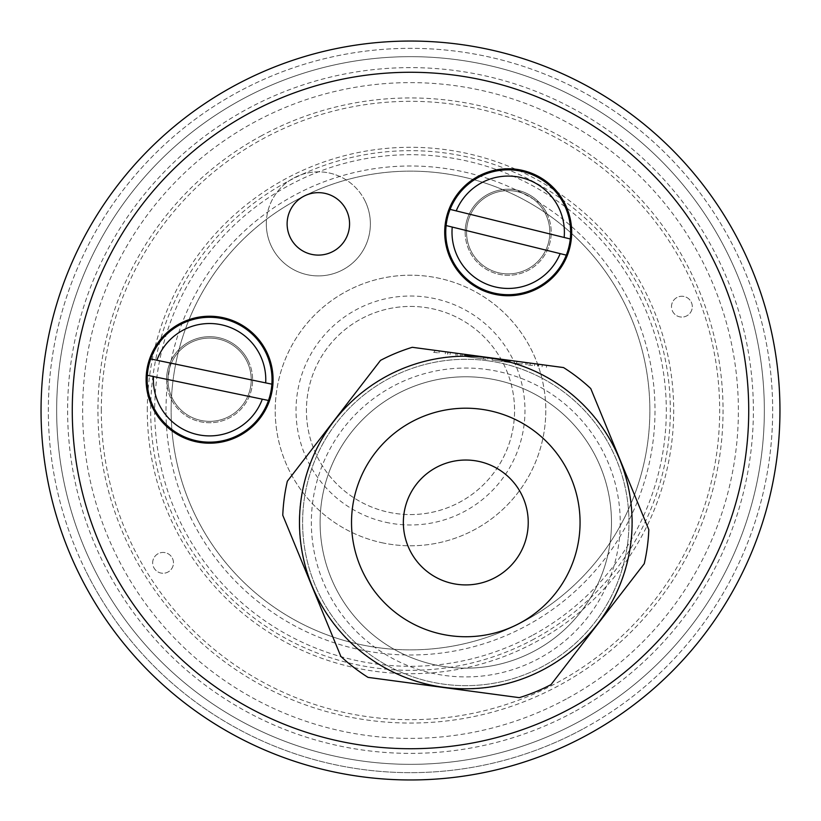 <?xml version="1.0" encoding="UTF-8"?>
<svg xmlns="http://www.w3.org/2000/svg" width="821" height="821" viewBox="0 0 821 821"><rect width="100%" height="100%" fill="white"/><g stroke="black" fill="none" stroke-linecap="round" stroke-linejoin="round"><path stroke-width="0.62" stroke-dasharray="4.11 3.08" d="M524.27 621.097A239.363 239.363 0 0 1 171.23 403.727A239.363 239.363 0 0 1 536 206.676A239.363 239.363 0 0 1 524.27 621.097A239.363 239.363 0 0 1 171.137 410.5A239.363 239.363 0 0 1 636.932 332.895A239.363 239.363 0 0 1 524.27 621.097M582.633 729.14A362.164 362.164 0 0 1 85.774 570.852A362.164 362.164 0 0 1 246.197 87.755A362.164 362.164 0 0 1 731.224 242.267A362.164 362.164 0 0 1 582.633 729.14M41.05 410.5A369.45 369.45 0 0 1 410.5 41.05A369.45 369.45 0 0 1 779.95 410.5A369.45 369.45 0 0 1 410.5 779.95A369.45 369.45 0 0 1 41.05 410.5A369.45 369.45 0 0 1 759.989 290.716A369.45 369.45 0 0 1 586.102 735.554A369.45 369.45 0 0 1 79.237 574.084A369.45 369.45 0 0 1 434.463 41.83A369.45 369.45 0 0 1 717.8 615.596A369.45 369.45 0 0 1 79.237 574.084M318.343 192.648A31.219 31.219 0 0 1 327.743 253.648A31.219 31.219 0 0 1 287.483 228.628A31.219 31.219 0 0 1 318.343 192.648M498.244 272.685A41.625 41.625 0 0 0 549.824 232.261A41.625 41.625 0 0 0 511.534 190.77A41.625 41.625 0 0 0 467.098 225.59A41.625 41.625 0 0 0 498.244 272.685A41.625 41.625 0 0 0 549.28 238.932A41.625 41.625 0 0 0 511.534 190.77A41.625 41.625 0 0 0 466.564 232.261A41.625 41.625 0 0 0 498.244 272.685M570.636 232.261A62.447 62.447 0 0 0 511.555 169.906A62.447 62.447 0 0 0 446.111 225.559A62.447 62.447 0 0 0 504.833 294.616A62.447 62.447 0 0 0 570.636 232.261M564.15 237.464L456.219 210.894M452.238 227.068L560.168 253.627M465.168 232.261A43.02 43.02 0 0 1 546.765 213.214A43.02 43.02 0 0 1 517.969 274.163A43.02 43.02 0 0 1 465.168 232.261M201.114 420.475A41.625 41.625 0 0 0 249.122 366.679A41.625 41.625 0 0 0 178.537 351.993A41.625 41.625 0 0 0 201.114 420.475A41.625 41.625 0 0 0 250.826 385.388A41.625 41.625 0 0 0 212.434 338.18A41.625 41.625 0 0 0 167.966 379.713A41.625 41.625 0 0 0 201.114 420.475M196.876 440.846A62.447 62.447 0 0 0 268.888 360.162A62.447 62.447 0 0 0 162.999 338.139A62.447 62.447 0 0 0 196.876 440.846M265.696 382.884L156.873 360.245M153.486 376.552L262.31 399.18M166.571 379.713A43.02 43.02 0 0 1 248.168 360.665A43.02 43.02 0 0 1 219.371 421.614A43.02 43.02 0 0 1 166.571 379.713M398.236 681.42L443.668 687.516A166.509 166.509 0 0 1 333.931 420.804A166.509 166.509 0 0 1 619.783 459.113A166.509 166.509 0 0 1 443.668 687.516L368.044 677.376A183.165 183.165 0 0 1 340.848 656.4L311.806 585.835A166.509 166.509 0 0 1 333.931 420.804L305.935 457.102M305.987 571.683L282.773 515.27A183.165 183.165 0 0 1 287.34 481.229L380.523 360.368A183.165 183.165 0 0 1 412.286 347.304L563.545 367.572A183.165 183.165 0 0 1 590.751 388.549L648.816 529.678A183.165 183.165 0 0 1 644.249 563.719L607.006 612.035M333.931 420.804A166.509 166.509 0 0 1 619.783 459.113A166.509 166.509 0 0 1 597.657 624.155L551.065 684.581A183.165 183.165 0 0 1 519.303 697.655L489.111 693.601M266.507 351.604A63.484 63.484 0 0 0 156.79 344.471A63.484 63.484 0 0 0 205.476 443.063A63.484 63.484 0 0 0 266.507 351.604M248.168 360.665A43.02 43.02 0 0 0 173.806 355.832A43.02 43.02 0 0 0 206.8 422.651A43.02 43.02 0 0 0 248.168 360.665M565.115 204.152A63.484 63.484 0 0 0 455.388 197.019A63.484 63.484 0 0 0 504.073 295.611A63.484 63.484 0 0 0 565.115 204.152M546.765 213.214A43.02 43.02 0 0 0 472.403 208.38A43.02 43.02 0 0 0 505.397 275.199A43.02 43.02 0 0 0 546.765 213.214M85.774 570.852A362.164 362.164 0 0 1 433.991 49.096A362.164 362.164 0 0 1 711.735 611.553A362.164 362.164 0 0 1 85.774 570.852M380.523 360.368A183.165 183.165 0 0 1 412.286 347.304A183.165 183.165 0 0 0 380.523 360.368M563.545 367.572A183.165 183.165 0 0 1 590.751 388.549A183.165 183.165 0 0 0 563.545 367.572M648.816 529.678A183.165 183.165 0 0 1 644.249 563.719A183.165 183.165 0 0 0 648.816 529.678M551.065 684.581A183.165 183.165 0 0 1 519.303 697.655A183.165 183.165 0 0 0 551.065 684.581M368.044 677.376A183.165 183.165 0 0 1 340.848 656.4A183.165 183.165 0 0 0 368.044 677.376M597.657 624.155A166.509 166.509 0 0 1 311.806 585.835M282.773 515.27A183.165 183.165 0 0 1 287.34 481.229A183.165 183.165 0 0 0 282.773 515.27M474.086 460.591A62.447 62.447 0 0 1 522.936 547.658A62.447 62.447 0 0 1 425.709 570.349A62.447 62.447 0 0 1 474.086 460.591M487.89 357.648A166.304 166.304 0 0 1 597.493 624.022A166.304 166.304 0 0 1 312.001 585.763A166.304 166.304 0 0 1 487.879 357.648M487.469 360.737A163.184 163.184 0 0 1 595.02 622.123A163.184 163.184 0 0 1 314.884 584.573A163.184 163.184 0 0 1 487.469 360.737A163.184 163.184 0 0 1 595.02 622.123A163.184 163.184 0 0 1 314.884 584.573A163.184 163.184 0 0 1 487.469 360.737M486.309 369.409A154.44 154.44 0 0 1 588.103 616.776A154.44 154.44 0 0 1 322.971 581.247A154.44 154.44 0 0 1 486.309 369.409M485.149 378.071A145.697 145.697 0 0 1 581.176 611.44A145.697 145.697 0 0 1 331.058 577.912A145.697 145.697 0 0 1 485.149 378.071A145.697 145.697 0 0 1 581.176 611.44A145.697 145.697 0 0 1 331.058 577.912A145.697 145.697 0 0 1 485.149 378.071M465.22 354.395L510.611 360.481L465.22 354.395L465.138 355.062L465.22 354.395M438.907 350.875L462.264 354.005L438.907 350.875L438.63 352.938L433.56 352.25L433.837 350.187M487.92 357.443L464.799 354.344L487.92 357.443L487.643 359.506L464.522 356.406L464.799 354.344L464.522 356.406L483.559 358.951L483.836 356.889L466.697 354.6L483.836 356.889L483.559 358.951L466.42 356.663L466.697 354.6L466.42 356.663L483.559 358.951L483.836 356.889L483.559 358.951L465.24 356.499L465.517 354.436L465.24 356.499L487.643 359.506L487.92 357.443M506.66 359.957L492.343 358.038L516.84 361.312L506.66 359.957L506.383 362.02L502.308 361.466L502.585 359.403L502.308 361.466L492.066 360.101L492.343 358.038L492.066 360.101L516.563 363.375L516.84 361.312L516.563 363.375L506.383 362.02L506.66 359.957M522.32 362.051L546.653 365.314L522.32 362.051L522.043 364.114L517.415 363.498L517.682 361.425M510.518 361.137L510.611 360.481L510.518 361.137L465.138 355.062L510.518 361.137M491.81 357.956L484.862 357.032L491.81 357.956L491.717 358.623L492.292 358.028L472.527 355.38L492.292 358.028L491.717 358.623L484.78 357.689L491.717 358.623L491.81 357.956M495.638 359.146L484.78 357.689L498.532 359.536L495.638 359.146L495.73 358.49L498.614 358.869L484.862 357.032L498.614 358.869L495.73 358.49L495.638 359.146L496.223 358.551L508.445 360.193L496.223 358.551L495.638 359.146M508.353 360.85L508.445 360.193L506.855 359.978L508.445 360.193L508.353 360.85L496.13 359.208L508.353 360.85L506.762 360.635L506.855 359.978L493.421 358.182L506.855 359.978L506.762 360.635L508.353 360.85M506.762 360.635L493.329 358.839L506.762 360.635M472.434 356.037L472.527 355.38L473.809 355.544L472.527 355.38L472.434 356.037L492.21 358.685L472.434 356.037L473.717 356.211L473.809 355.544L484.78 357.022L473.809 355.544L473.717 356.211L472.434 356.037M471.295 355.883L484.688 357.679L470.936 355.832L471.028 355.175L484.78 357.022L470.094 355.052L471.387 355.226L471.295 355.883L467.282 354.672L471.295 355.883M470.012 355.709L467.2 355.339L470.012 355.709M517.415 363.498L522.043 364.114M525.656 364.596L525.922 362.533M530.058 365.191L530.335 363.128M534.471 365.776L534.748 363.713M546.375 367.377L546.653 365.314M542.045 366.792L542.322 364.729M538.586 366.33L538.863 364.267M532.336 365.489L526.908 364.77L532.336 365.489L532.613 363.426L537.734 364.114L527.185 362.708L532.613 363.426M537.457 366.176L537.734 364.114M526.908 364.77L527.185 362.708M433.56 352.25L438.63 352.938M447.794 354.159L448.071 352.096M445.259 353.82L445.536 351.757M434.442 352.373L434.72 350.31M438.937 352.979L439.214 350.916M447.63 354.138L447.907 352.076M455.727 355.226L456.004 353.163M460.612 355.883L460.889 353.82M450.041 354.467L450.319 352.404M461.987 356.068L462.264 354.005M457.02 355.401L457.297 353.338M56.659 410.5A353.841 353.841 0 0 0 410.5 764.341A353.841 353.841 0 0 0 764.341 410.5A353.841 353.841 0 0 0 410.5 56.659A353.841 353.841 0 0 0 56.659 410.5A353.841 353.841 0 0 1 587.415 104.062A353.841 353.841 0 0 1 587.415 716.938A353.841 353.841 0 0 1 56.659 410.5M410.5 306.428A104.072 104.072 0 0 1 500.625 462.531A104.072 104.072 0 0 1 320.375 462.531A104.072 104.072 0 0 1 410.5 306.428A104.072 104.072 0 0 1 514.572 410.5A104.072 104.072 0 0 1 410.5 514.572A104.072 104.072 0 0 1 306.428 410.5A104.072 104.072 0 0 1 410.5 306.428A104.072 104.072 0 0 1 514.572 410.5A104.072 104.072 0 0 1 410.5 514.572A104.072 104.072 0 0 1 306.428 410.5A104.072 104.072 0 0 1 410.5 306.428M385.911 522.31A114.478 114.478 0 0 0 519.621 375.895A114.478 114.478 0 0 0 325.968 333.305A114.478 114.478 0 0 0 385.911 522.31M381.437 542.63A135.291 135.291 0 0 0 539.459 369.604A135.291 135.291 0 0 0 310.605 319.266A135.291 135.291 0 0 0 381.437 542.63A135.291 135.291 0 0 1 275.209 410.5A135.291 135.291 0 0 1 420.26 275.558A135.291 135.291 0 0 1 544.385 429.958A135.291 135.291 0 0 1 381.437 542.63M671.486 306.664A10.406 10.406 0 0 1 685.658 296.966A10.406 10.406 0 0 1 689.568 313.694A10.406 10.406 0 0 1 671.486 306.664M672.563 311.272A10.406 10.406 0 0 0 686.5 315.993A10.406 10.406 0 0 0 691.22 302.056A10.406 10.406 0 0 0 677.284 297.335A10.406 10.406 0 0 0 672.563 311.272M152.665 562.857A10.406 10.406 0 0 1 166.837 553.159A10.406 10.406 0 0 1 170.747 569.887A10.406 10.406 0 0 1 152.665 562.857M153.743 567.465A10.406 10.406 0 0 0 167.679 572.196A10.406 10.406 0 0 0 172.4 558.249A10.406 10.406 0 0 0 158.463 553.528A10.406 10.406 0 0 0 153.743 567.465M266.312 223.876A52.031 52.031 0 0 1 364.996 200.837A52.031 52.031 0 0 1 330.175 274.542A52.031 52.031 0 0 1 266.312 223.876M318.343 255.095A31.219 31.219 0 0 0 346.339 210.053A31.219 31.219 0 0 0 287.483 228.628A31.219 31.219 0 0 0 318.343 255.095M346.339 210.053A31.219 31.219 0 0 0 292.379 206.543A31.219 31.219 0 0 0 316.321 255.033A31.219 31.219 0 0 0 346.339 210.053M364.996 200.837A52.031 52.031 0 0 0 275.066 194.988A52.031 52.031 0 0 0 314.966 275.794A52.031 52.031 0 0 0 364.996 200.837M421.645 478.325A62.447 62.447 0 0 1 528.242 522.474A62.447 62.447 0 0 1 465.794 584.921A62.447 62.447 0 0 1 403.357 522.474A62.447 62.447 0 0 1 497.013 468.401A62.447 62.447 0 0 1 497.013 576.558A62.447 62.447 0 0 1 403.357 522.474M532.08 635.557A255.793 255.793 0 0 1 154.81 403.265A255.793 255.793 0 0 1 544.61 192.678A255.793 255.793 0 0 1 532.08 635.557M573.469 712.176A342.88 342.88 0 0 1 67.62 410.5A342.88 342.88 0 0 1 734.857 299.326A342.88 342.88 0 0 1 573.469 712.176M165.996 410.5A244.504 244.504 0 0 1 641.796 331.222A244.504 244.504 0 0 1 526.713 625.623A244.504 244.504 0 0 1 165.996 410.5M533.999 639.107A259.836 259.836 0 0 1 150.664 410.5A259.836 259.836 0 0 1 656.297 326.255A259.836 259.836 0 0 1 533.999 639.107M147.298 410.5A263.202 263.202 0 0 1 542.096 182.56A263.202 263.202 0 0 1 542.096 638.44A263.202 263.202 0 0 1 147.298 410.5M101.311 410.5A309.189 309.189 0 0 1 565.094 142.741A309.189 309.189 0 0 1 565.094 678.259A309.189 309.189 0 0 1 101.311 410.5M261.95 135.506A312.555 312.555 0 0 0 97.945 410.5A312.555 312.555 0 0 0 559.05 685.494A312.555 312.555 0 0 0 685.494 261.95A312.555 312.555 0 0 0 261.95 135.506M566.336 698.979A327.877 327.877 0 0 1 82.757 401.223A327.877 327.877 0 0 1 582.407 131.298A327.877 327.877 0 0 1 566.336 698.979M498.532 359.536L498.614 358.869L498.532 359.536M484.78 357.689L484.862 357.032L484.78 357.689M493.329 358.839L493.421 358.182M484.688 357.679L484.78 357.022L484.688 357.679M470.936 355.832L471.028 355.175L470.936 355.832M467.2 355.339L467.282 354.672"/><path stroke-width="1.23" d="M79.237 574.084A369.45 369.45 0 0 1 434.463 41.83A369.45 369.45 0 0 1 717.8 615.596A369.45 369.45 0 0 1 41.05 410.5M456.219 210.894A56.197 56.197 0 0 1 564.15 237.464L450.093 209.386A62.447 62.447 0 0 1 570.277 238.973L564.15 237.464L570.277 238.973A62.447 62.447 0 0 1 493.267 292.892A62.447 62.447 0 0 1 446.111 225.559L560.168 253.627A56.197 56.197 0 0 1 452.238 227.068L446.111 225.559A62.447 62.447 0 0 1 450.093 209.386L456.219 210.894M560.168 253.627L566.295 255.136L560.168 253.627M156.873 360.245A56.197 56.197 0 0 1 265.696 382.884L150.695 358.962A62.447 62.447 0 0 1 271.874 384.166L265.696 382.884L271.874 384.166A62.447 62.447 0 0 1 196.876 440.846A62.447 62.447 0 0 1 147.308 375.269L262.31 399.18A56.197 56.197 0 0 1 153.486 376.552L147.308 375.269A62.447 62.447 0 0 1 150.695 358.962L156.873 360.245M262.31 399.18L268.488 400.463L262.31 399.18M346.339 210.053A31.219 31.219 0 0 1 316.321 255.033A31.219 31.219 0 0 1 292.379 206.543A31.219 31.219 0 0 1 346.339 210.053M565.115 204.152A63.484 63.484 0 0 0 455.388 197.019A63.484 63.484 0 0 0 504.073 295.611A63.484 63.484 0 0 0 565.115 204.152M107.233 560.261A338.231 338.231 0 0 1 432.441 72.987A338.231 338.231 0 0 1 691.826 598.263A338.231 338.231 0 0 1 107.233 560.261M266.507 351.604A63.484 63.484 0 0 0 156.79 344.471A63.484 63.484 0 0 0 205.476 443.063A63.484 63.484 0 0 0 266.507 351.604M380.523 360.368A183.165 183.165 0 0 1 412.286 347.304L563.545 367.572A183.165 183.165 0 0 1 590.751 388.549L648.816 529.678A183.165 183.165 0 0 1 644.249 563.719L551.065 684.581A183.165 183.165 0 0 1 519.303 697.655L368.044 677.376A183.165 183.165 0 0 1 340.848 656.4L282.773 515.27A183.165 183.165 0 0 1 287.34 481.229L380.523 360.368M607.006 612.035L597.657 624.155M489.111 693.601L398.236 681.42M311.806 585.835L305.987 571.683M305.935 457.102L333.931 420.804M487.89 357.648A166.304 166.304 0 0 1 597.493 624.022A166.304 166.304 0 0 1 312.001 585.753A166.304 166.304 0 0 1 487.89 357.648M430.963 470.649A62.447 62.447 0 0 1 528.088 518.215A62.447 62.447 0 0 1 438.332 578.559A62.447 62.447 0 0 1 430.963 470.649M403.357 522.474A62.447 62.447 0 0 1 421.645 478.325M480.973 409.217A114.273 114.273 0 0 1 556.289 592.249A114.273 114.273 0 0 1 360.121 565.956A114.273 114.273 0 0 1 480.973 409.217"/></g></svg>
